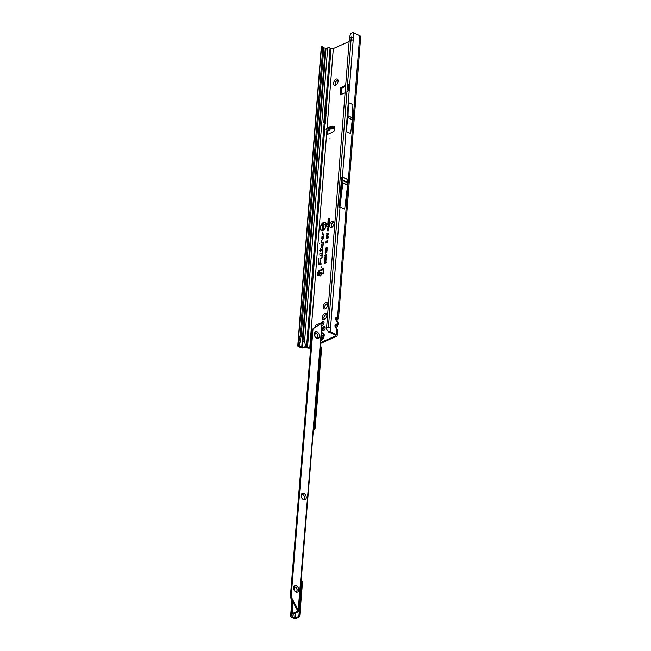 <?xml version="1.0" encoding="UTF-8"?>
<svg xmlns="http://www.w3.org/2000/svg" width="651" height="651" viewBox="0 0 651 651"><rect width="100%" height="100%" fill="white"/><g stroke="black" fill="none" stroke-linecap="round" stroke-linejoin="round"><path stroke-width="0.98" d="M336.038 79.153A3.442 1.953 115 0 1 338.072 80.529A3.442 1.953 115 0 1 335.981 85.037A3.442 1.953 115 0 1 335.558 85.273A3.442 1.953 115 0 1 333.524 83.23A3.442 1.953 115 0 1 336.038 79.153M338.089 81.082A2.303 1.31 -65 0 0 337.617 80.512A2.303 1.31 -65 0 0 336.803 80.553A2.303 1.31 -65 0 0 335.224 82.677A2.303 1.31 -65 0 0 335.672 84.695A2.303 1.31 -65 0 0 336.404 84.687M332.1 221.267A3.442 1.953 115 0 1 334.134 222.642A3.442 1.953 115 0 1 332.043 227.15A3.442 1.953 115 0 1 331.619 227.386A3.442 1.953 115 0 1 329.577 225.344A3.442 1.953 115 0 1 332.1 221.267M334.142 223.195A2.303 1.31 -65 0 0 333.678 222.626A2.303 1.31 -65 0 0 332.864 222.666A2.303 1.31 -65 0 0 331.286 224.782A2.303 1.31 -65 0 0 331.733 226.808A2.303 1.31 -65 0 0 332.466 226.8M325.695 302.642A3.442 1.953 115 0 1 327.73 304.017A3.442 1.953 115 0 1 325.638 308.525A3.442 1.953 115 0 1 325.215 308.761A3.442 1.953 115 0 1 323.173 306.719A3.442 1.953 115 0 1 325.695 302.642M327.738 304.57A2.303 1.31 -65 0 0 327.274 304.001A2.303 1.31 -65 0 0 326.46 304.041A2.303 1.31 -65 0 0 324.882 306.157A2.303 1.31 -65 0 0 325.329 308.183A2.303 1.31 -65 0 0 326.061 308.175M324.849 313.44A3.442 1.953 115 0 1 326.883 314.824A3.442 1.953 115 0 1 324.784 319.324A3.442 1.953 115 0 1 324.361 319.56A3.442 1.953 115 0 1 322.326 317.517A3.442 1.953 115 0 1 324.849 313.44M326.892 315.369A2.303 1.31 -65 0 0 326.42 314.807A2.303 1.31 -65 0 0 325.614 314.84A2.303 1.31 -65 0 0 324.027 316.964A2.303 1.31 -65 0 0 324.475 318.982A2.303 1.31 -65 0 0 325.215 318.982M337.649 80.529A2.303 1.31 -65 0 0 336.868 80.578A2.303 1.31 -65 0 0 335.289 82.677A2.303 1.31 -65 0 0 335.704 84.711M333.711 222.642A2.303 1.31 -65 0 0 332.93 222.691A2.303 1.31 -65 0 0 331.351 224.782A2.303 1.31 -65 0 0 331.758 226.825M327.298 304.017A2.303 1.31 -65 0 0 326.525 304.066A2.303 1.31 -65 0 0 324.947 306.157A2.303 1.31 -65 0 0 325.354 308.2M323.482 330.798A2.303 1.31 -65 0 0 325.061 328.674A2.303 1.31 -65 0 0 324.613 326.656A2.303 1.31 -65 0 0 323.799 326.688A2.303 1.31 -65 0 0 322.221 328.812A2.303 1.31 -65 0 0 322.668 330.838A2.303 1.31 -65 0 0 323.482 330.798M324.995 327.022A2.303 1.31 -65 0 0 324.711 327.111A2.303 1.31 -65 0 0 323.27 328.812A2.303 1.31 -65 0 0 323.197 330.887M326.452 314.815A2.303 1.31 -65 0 0 325.671 314.872A2.303 1.31 -65 0 0 324.1 316.964A2.303 1.31 -65 0 0 324.507 318.998M322.042 325.386A2.205 1.253 -65 0 0 322.416 325.28A2.205 1.253 -65 0 0 323.921 323.254A2.205 1.253 -65 0 0 323.498 321.317A2.205 1.253 -65 0 0 322.725 321.358A2.205 1.253 -65 0 0 321.277 323.173M323.873 321.692A2.205 1.253 -65 0 0 323.628 321.773A2.205 1.253 -65 0 0 322.196 323.563M319.958 273.754L322.587 273.884A1.009 0.578 -65 0 0 322.611 273.9A1.009 0.578 -65 0 0 323.295 273.632A1.009 0.578 -65 0 0 323.702 272.679L323.938 269.766A1.619 0.92 -65 0 0 323.547 268.773A1.619 0.92 -65 0 0 322.977 268.806L319.226 270.482A1.619 0.92 -65 0 0 318.038 272.403L318.03 272.452M319.136 273.583L318.567 274.095L319.584 275.617M319.104 274.592L318.567 273.526L319.104 273.461L317.33 273.843L318.99 274.73M317.59 272.924L318.949 272.313L321.928 272.696L323.327 273.933L322.627 273.908M329.959 139.021L330.016 138.297L329.959 139.021M321.26 267.626L321.317 266.902L321.26 267.626M353.753 32.884L353.42 37.205L349.457 37.424L350.694 33.51L352.63 32.607A1.782 0.806 4.5 0 1 353.753 32.884L359.734 35.667A2.832 1.278 -175.5 0 1 360.687 36.733L338.569 317.688L337.6 316.98L336.331 317.428C335.346 317.948 335.273 318.9 336.111 320.276L338.129 323.132L337.454 323.653L338.129 323.132A1.457 1.294 -7.3 0 0 338.129 322.888L337.438 321.415L337.031 324.182A1.457 1.058 70.5 0 1 337.023 325.565L337.137 326.452L336.193 327.673M337.348 321.382L336.241 319.828L336.323 318.811L336.486 320.08M338.129 322.888L338.007 324.89L337.031 324.182L335.77 324.629C334.785 325.15 334.704 326.102 335.542 327.477L337.568 330.334L336.884 330.854L337.568 330.334A1.457 1.294 -7.3 0 0 337.56 330.09L336.868 328.617L336.648 329.032L336.217 334.524A2.832 1.278 4.5 0 1 337.161 335.59A2.832 1.278 4.5 0 1 336.453 336.347L320.569 343.451M336.779 328.584L335.672 327.03L335.753 326.013L335.916 327.282M319.714 243.865L319.747 243.425L319.714 243.865M322.961 230.072A4.085 2.319 -65 0 0 325.842 225.962A4.085 2.319 -65 0 0 324.548 222.618A4.085 2.319 -65 0 0 323.531 222.805A4.085 2.319 -65 0 0 320.845 226.198A4.085 2.319 -65 0 0 321.163 229.893A4.085 2.319 -65 0 0 322.961 230.072M321.236 229.958A4.15 2.36 -65 0 0 321.309 230.031A4.15 2.36 -65 0 0 323.14 230.21A4.15 2.36 -65 0 0 326.07 226.035A4.15 2.36 -65 0 0 324.751 222.642A4.15 2.36 -65 0 0 324.646 222.634M322.929 230.454A4.516 2.571 -65 0 0 325.907 226.703A4.516 2.571 -65 0 0 325.549 222.618A4.516 2.571 -65 0 0 323.563 222.422A4.516 2.571 -65 0 0 320.373 226.963A4.516 2.571 -65 0 0 321.806 230.666A4.516 2.571 -65 0 0 322.929 230.454M325.622 222.691A4.451 2.531 -65 0 0 323.742 222.561A4.451 2.531 -65 0 0 320.618 226.963A4.451 2.531 -65 0 0 321.911 230.674M321.732 258.26L322.351 254.866L320.512 255.168L322.058 255.282L321.871 257.731L320.243 258.52L321.732 258.26M322.099 253.605L322.367 251.392L322.107 253.255L319.136 254.11L322.099 253.605M322.505 249.691L320.357 250.204L320.235 248.503L320.097 250.244L319.405 250.725L320.064 250.611L319.966 251.847L320.325 250.57L322.294 250.244L322.766 249.569L322.636 247.966L322.725 249.781M322.652 249.935L320.357 250.204M327.827 130.648A1.009 0.578 -65 0 0 327.779 130.916L327.551 133.829A1.619 0.92 -65 0 0 327.599 134.375L333.239 131.852A1.619 0.92 -65 0 0 334.427 129.931L334.655 127.018A1.009 0.578 -65 0 0 334.411 126.4A1.009 0.578 -65 0 0 334.053 126.416A1.009 0.578 -65 0 0 333.41 127.189L334.321 127.612L333.979 128.304A1.457 1.001 -114.1 0 1 333.76 128.467A1.457 1.001 -114.1 0 1 333.06 128.434L330.293 127.637L326.07 129.647L327.966 130.713A1.457 1.001 65.9 0 0 328.665 130.745L329.772 130.249L329.178 130.167L330.741 128.686M334.647 127.067A1.009 0.578 -65 0 0 334.321 127.612M326.924 130.224A1.009 0.578 -65 0 0 326.875 130.493L326.647 133.414A1.619 0.92 -65 0 0 327.038 134.399A1.619 0.92 -65 0 0 327.608 134.375M310.698 347.862A2.832 1.278 4.5 0 1 306.719 347.715L304.985 347.219L303.309 347.837A1.782 0.806 4.5 0 1 300.908 347.707L298.361 346.519A1.782 0.806 -175.5 0 1 297.767 345.844L298.443 337.21A1.782 0.806 4.5 0 1 298.711 336.836L321.545 46.612A1.782 0.806 -175.5 0 0 321.285 46.994L298.443 337.21M310.771 347.007L309.803 347.439A1.619 0.732 4.5 0 1 307.524 347.357L325.158 123.324A1.619 0.732 -175.5 0 0 325.345 123.405A1.221 0.692 -65 0 0 325.158 122.746L324.654 122.25L325.085 116.773L325.712 115.772A1.221 0.692 -65 0 0 326.005 114.901L324.499 114.194A1.221 0.692 -65 0 1 324.426 114.568L323.783 122.73A1.782 0.806 4.5 0 1 324.19 122.876L323.824 122.714A1.221 0.692 -65 0 0 323.807 122.372M325.817 107.488L325.256 112.826A2.026 1.147 115 0 1 324.963 111.728L325.158 109.205A2.026 1.147 115 0 1 325.655 107.757L326.436 106.487A1.221 0.692 -65 0 0 326.737 105.608L325.231 104.909A1.221 0.692 -65 0 1 325.158 105.283L324.515 113.437A1.782 0.806 4.5 0 1 324.922 113.591L324.556 113.42A1.221 0.692 -65 0 0 324.54 113.087M323.767 47.8L325.996 48.524L327.681 47.914A1.782 0.806 4.5 0 1 330.073 48.044L331.042 48.499A1.619 0.732 -175.5 0 0 333.32 48.581L349.139 41.509M305.612 346.649L302.398 347.406L302.959 341.612L304.611 341.01L305.612 346.649A1.782 0.806 -175.5 0 1 306.556 346.91L307.524 347.357M341.043 94.598L341.531 88.324L345.624 86.152M347.455 85.33L348.635 84.801M322.977 268.806L323.881 269.221A1.619 0.92 -65 0 0 323.881 269.221L320.129 270.897A1.619 0.92 -65 0 0 319.039 272.33M318.795 274.689L318.746 275.324M332.897 128.247L331.847 128.979L330.106 128.524L328.234 129.37L329.178 130.167L327.966 130.713M333.1 127.327L330.374 126.554L326.354 128.353L326.07 129.647M317.891 274.266L317.834 274.958A1.009 0.578 -65 0 0 318.079 275.576A1.009 0.578 -65 0 0 318.909 275.113L318.933 274.746M345.689 85.289L340.628 87.901L340.196 94.916L345.103 92.784M346.934 91.962L348.139 91.075L348.676 84.304L347.52 84.475M320.634 342.597L335.55 335.924A1.619 0.732 4.5 0 0 335.957 335.493A1.619 0.732 4.5 0 0 335.411 334.883L328.535 331.977L326.957 330.098M353.224 39.678L350.97 40.688M328.006 227.858L328.901 227.459L327.453 228.403L328.535 227.175L327.567 226.865L328.999 226.222L327.86 228.151L328.885 227.695M328.495 225.97L327.583 226.67L328.112 225.246L329.015 225.962M327.819 226.564L328.112 225.246L328.519 225.653M328.332 223.163L329.276 222.74L327.819 223.684L328.836 222.3L327.917 222.422L329.349 221.779L328.332 223.163L329.251 222.968M329.219 220.437L329.365 221.543L327.941 222.186L328.031 220.99L328.202 221.771L328.845 220.673L328.779 221.519L329.219 220.437L329.146 221.348M328.56 220.282L329.496 219.867L328.047 220.803L329.064 219.428L328.145 219.542L329.577 218.907L328.56 220.282L329.479 220.095M328.462 218.524L329.618 218.297L328.153 219.428L328.259 218.142L328.592 218.687L329.626 218.223M327.486 230.723L328.462 230.299L328.226 229.738L328.706 230.185L327.909 231.243L327.241 230.82L327.77 229.966L327.486 230.723L328.104 231.081L328.682 230.364L328.153 230.063M327.909 231.243L327.241 230.82L327.909 230.137L327.469 230.885L328.088 231.268M328.137 237.444L327.477 238.274L327.762 237.42L326.33 238.038L327.567 237.143L328.275 237.55M327.469 237.932L327.779 237.42M328.242 236.126L327.583 236.956L327.868 236.101L326.436 236.72L327.673 235.825L328.381 236.232M327.575 236.622L328.063 236.126M328.34 234.808L327.681 235.638L327.974 234.791L326.533 235.402L327.77 234.506L328.478 234.913M327.681 235.304L327.99 234.791M328.446 233.489L327.787 234.327L328.08 233.473L326.639 234.083L327.876 233.188L328.584 233.595M327.779 233.986L328.275 233.497M326.249 238.738L328.039 238.681M326.533 242.538L327.754 241.993L325.923 243.157L327.347 241.586L326.045 241.659L326.078 241.22L327.884 240.414L326.696 241.285L327.795 241.554L326.395 242.831L327.738 242.229M325.524 261.084L326.257 261.1L324.45 261.905L324.524 260.994L326.395 259.269L325.541 260.831L326.265 260.97M325.272 260.172L325.703 260.498L325.272 260.172L324.686 261.8M321.651 263.81L320.072 264.07L320.146 259.83L319.722 264.127A2.197 1.245 115 0 1 319.055 263.94A2.197 1.245 115 0 1 318.721 262.735L318.795 258.447L318.453 262.858A2.596 1.481 -65 0 0 319.348 264.518A2.596 1.481 -65 0 0 319.641 264.509L321.651 263.81M323.718 237.517L324.003 233.888L322.457 234.124L322.318 232.171L322.351 234.515L323.71 234.303L323.449 237.639A1.017 0.578 115 0 1 322.977 238.648A1.017 0.578 115 0 1 322.253 238.795A1.017 0.578 115 0 1 322.099 238.242L322.595 236.492L322.025 235.971L321.83 238.356A1.424 0.806 -65 0 0 322.326 239.267A1.424 0.806 -65 0 0 323.718 237.517M323.075 245.687L323.36 242.066L321.814 242.302L321.675 240.341L321.708 242.693L323.067 242.473L322.806 245.809A1.017 0.578 115 0 1 322.335 246.827A1.017 0.578 115 0 1 321.61 246.973A1.017 0.578 115 0 1 321.456 246.412L321.944 244.67L321.382 244.141L321.187 246.534A1.424 0.806 -65 0 0 321.675 247.437A1.424 0.806 -65 0 0 323.075 245.687M325.37 262.703L326.127 262.711L324.32 263.517L324.434 262.117L324.637 263.037L325.443 261.808L325.508 262.866L326.135 262.589M325.744 248.674L326.33 248.967L327.022 248.121L326.721 247.429L327.307 247.99L326.297 249.325L325.459 248.796L326.11 247.722L325.744 248.674L326.501 249.113L327.241 248.186L326.623 247.811M326.867 247.795L327.307 247.99M326.297 249.325L325.459 248.796L326.257 247.893M325.598 250.586L326.175 250.887L326.867 250.041L326.566 249.341L327.152 249.903L326.151 251.237L325.313 250.708L325.964 249.642L325.598 250.586L326.354 251.026L327.095 250.106L326.476 249.724M326.721 249.707L327.152 249.903M326.151 251.237L325.313 250.708L326.102 249.805M326.045 251.807L326.525 251.221L327.014 251.758L326.281 252.881L326.509 251.571L325.614 253.125L325.158 252.629L325.809 251.595L325.646 252.767L326.525 251.221L327.014 251.758M326.281 252.547L326.688 251.595M325.614 253.125L325.158 252.629L325.948 251.758M325.443 252.49L325.825 252.905L326.265 251.896M325.516 255.412L326.167 254.525L326.761 254.923L326.135 255.843L326.143 254.875L325.866 255.933L324.922 256.168L325.004 255.135L325.231 255.737L326.167 254.525L326.761 254.923M326.135 255.501L326.721 255.111L326.143 254.875M326.647 256.372L325.24 257.568L324.8 257.202L325.337 256.396L326.135 255.957L326.786 256.478M325.24 257.568L324.8 257.202L326.314 256.095M325.427 257.593L325.337 256.396L325.842 256.665M326.476 258.252L325.036 258.26L324.678 259.318L324.784 257.975L326.476 258.252M329.194 223.928L328.421 225.01L327.73 224.579L328.527 223.48L329.17 223.586L328.316 223.895M328.421 225.01L327.974 224.522M328.82 228.647L328.047 229.738L327.363 229.298L328.153 228.2L328.796 228.314L327.941 228.615M328.047 229.738L327.599 229.242M349.457 37.424L326.615 327.64L330.578 327.42L330.236 331.741L336.217 334.524M353.42 37.205L342.41 177.023L347.032 179.171L347.74 182.5A1.619 0.92 -65 0 1 347.764 182.964L347.601 185.055A1.619 0.92 -65 0 1 347.593 185.136L344.672 209.126L339.944 206.92L342.865 182.939A1.619 0.92 -65 0 0 342.874 182.85L343.036 180.766A1.619 0.92 -65 0 0 343.012 180.303L342.296 176.966L339.944 206.92M341.604 177.381L339.252 207.303L341.604 177.381M346.194 131.453L350.62 133.512L352.297 119.735A1.619 0.92 -65 0 0 352.313 119.654L352.443 117.945A1.619 0.92 -65 0 0 352.451 117.855L352.899 104.632L348.464 102.573L346.194 131.453L347.87 117.676A1.619 0.92 -65 0 0 347.878 117.587L348.016 115.886A1.619 0.92 -65 0 0 348.016 115.797L348.464 102.573M323.205 225.824L323.677 225.222L324.133 225.84L323.384 227.118L323.653 225.637L322.79 227.297L322.367 226.694L323.002 225.571L322.815 226.874L323.677 225.222L324.133 225.84M323.417 226.694L323.84 225.661M322.79 227.297L322.367 226.694L323.14 225.734M322.644 226.564L322.986 227.02L323.425 225.913M323.506 224.587L324.239 224.261L324.206 224.685L322.489 225.458L322.611 223.879L322.79 224.904L323.58 223.61L323.506 224.587L324.222 224.489M322.79 228.973L323.905 228.477L322.155 229.665L323.376 227.793L322.261 228.289L322.294 227.866L324.011 227.101L322.79 228.973L323.889 228.704M330.236 331.741A1.782 0.806 -175.5 0 0 329.105 331.465L328.324 331.408L328.535 331.977M325.345 123.405L326.021 114.893A1.619 0.732 4.5 0 1 325.825 114.812L325.882 114.039A1.619 0.732 -175.5 0 0 326.078 114.12L326.745 105.6A1.619 0.732 4.5 0 1 326.558 105.527L331.042 48.499M302.398 347.406L299.167 346.161L299.11 345.648L297.8 345.722A1.782 0.806 -175.5 0 0 297.767 345.844M299.167 346.161L299.248 345.071M297.938 345.429L298.866 342.027L300.03 342.157L301.169 336.225L323.807 48.068A2.425 1.074 -71.1 0 0 323.482 47.246L321.545 46.612M323.824 48.312L322.774 47.718A2.425 1.074 -71.1 0 0 322.448 46.896L321.863 46.4M301.169 336.225L300.135 335.867L322.798 47.962M298.866 342.027L300.135 335.867L298.711 336.836L297.8 345.722M318.795 258.447L318.673 262.923A2.531 1.44 -65 0 0 319.446 264.526M320.146 259.83L319.885 264.273A2.262 1.286 115 0 1 319.202 264.078A2.262 1.286 115 0 1 319.128 264.005M321.635 263.989L320.072 264.07M322.587 236.5L322.237 236.167L322.058 238.421A1.359 0.773 -65 0 0 322.424 239.267M323.71 234.303L323.677 237.705A1.082 0.618 115 0 1 323.62 237.989M323.36 238.551A1.082 0.618 115 0 1 322.408 238.933A1.082 0.618 115 0 1 322.335 238.852M322.57 232.301L322.473 234.506M323.986 234.067L322.57 234.205M321.944 244.67L321.594 244.345L321.415 246.599A1.359 0.773 -65 0 0 321.781 247.445M323.067 242.473L323.034 245.875A1.082 0.618 115 0 1 322.977 246.159M322.717 246.729A1.082 0.618 115 0 1 321.765 247.111A1.082 0.618 115 0 1 321.692 247.03M321.928 240.471L321.83 242.677M323.344 242.237L321.928 242.375M320.064 250.611L320.202 251.815M320.479 248.633L320.316 250.383L319.641 250.684M322.888 248.096L322.725 249.748M322.383 253.32L319.372 254.069M322.619 251.53L322.237 253.076M322.017 257.983L320.479 258.48M322.058 255.282L322.09 257.829M322.343 255.046L320.715 255.501M322.294 227.866L323.995 227.329M323.376 227.793L322.188 229.25M323.23 224.709L323.531 223.854M322.79 224.904L323.449 224.839M322.725 225.352L322.831 224.001M323.848 225.36L324.271 225.938M322.977 227.321L322.595 226.76M325.085 262.833L325.378 262.06M324.637 263.037L325.305 262.955M324.564 263.411L324.654 262.239M325.882 248.78L326.501 249.113L325.882 248.78M326.485 249.349L325.687 248.861M326.924 247.567L327.445 248.088M325.736 250.692L326.354 251.026L325.736 250.692M326.33 251.262L325.533 250.773M326.778 249.479L327.29 250.008M326.704 251.359L327.144 251.864M325.801 253.149L325.386 252.694M326.338 254.671L326.9 255.029M325.231 255.737L325.785 255.786M325.158 256.112L325.223 255.257M326.721 255.111L326.33 254.907L326.363 255.697M325.199 257.186L325.736 256.942L325.199 257.186M325.915 256.868L326.607 256.559L325.915 256.868M325.061 257.08L325.516 256.876L325.061 257.08L325.443 257.357M325.313 256.754L325.736 256.942M325.777 256.771L326.379 256.494L325.777 256.771L326.224 257.088M326.11 256.307L326.607 256.559M325.004 257.877L326.639 258.056M324.914 259.212L325.004 258.097M325.59 260.197L326.371 259.643M324.768 261.417L325.069 260.384L324.768 261.417L325.459 261.328L325.256 260.408M326.696 241.285L327.803 241.375M326.078 241.22L327.86 240.642M325.964 242.685L327.437 241.798M326.664 233.733L328.055 233.335M326.566 235.044L327.949 234.653M326.46 236.362L327.844 235.963M326.354 237.68L327.738 237.281M327.624 230.828L328.104 231.081L327.624 230.828M328.438 229.876L328.845 230.291M328.397 219.322L328.259 218.142M328.145 219.542L329.552 219.135M328.071 220.51L328.56 220.315M328.779 221.519L329.365 221.478M328.535 221.625L328.6 220.787M328.202 221.771L328.755 221.747M328.177 222.081L328.031 220.99M327.917 222.422L329.333 222.007M327.844 223.391L328.332 223.195M328.609 225.043L327.958 224.644M328.112 224.571L328.625 224.855L329.178 224.099L328.495 223.781L327.974 224.465L328.625 224.855L328.112 224.571M327.974 224.465L328.446 224.709L328.95 224.034L328.495 223.781M327.852 226.263L328.096 225.539L327.852 226.263L328.47 226.206L328.283 225.571M328.128 226.906L328.934 227.012M327.567 226.865L328.983 226.45M327.477 228.013L327.998 227.883M328.234 229.762L327.583 229.364M327.746 229.29L328.25 229.575L328.804 228.818L328.128 228.509L327.608 229.193L328.25 229.575L327.746 229.29M327.608 229.193L328.08 229.437L328.584 228.753L328.128 228.509M326.615 327.64L326.794 329.569L328.324 331.408M326.794 329.569L327.551 330.968M335.672 327.03L335.444 326.208L335.672 327.03M336.266 327.77L337.332 326.387A1.457 0.439 -142.4 0 1 337.137 326.452M335.77 324.629A1.457 1.058 70.5 0 1 335.753 326.013L337.023 325.565M335.542 327.477L335.444 326.363M336.241 319.828L336.006 319.006L336.241 319.828M336.836 320.569L337.902 319.185A1.457 0.439 -142.4 0 1 337.698 319.25L336.762 320.471M359.734 35.667L337.6 316.98A1.457 1.058 70.5 0 1 337.584 318.363L337.698 319.25M336.331 317.428A1.457 1.058 70.5 0 1 336.323 318.811L337.584 318.363M336.111 320.276L336.014 319.161M300.03 342.157L299.11 345.648M299.525 344.102L298.353 343.931M321.146 273.908L321.773 273.802L321.928 272.696M333.296 127.336L333.979 128.304M319.372 274.893C319.836 276.236 320.422 276.04 321.114 274.315L321.415 274.38C320.495 276.268 319.82 276.488 319.364 275.064M321.415 274.38L321.293 273.965L322.587 273.884M328.234 129.37L330.415 128.605M332.319 126.969L332.213 126.367L331.668 126.668L332.124 126.506M324.654 122.25L324.524 122.111A2.026 1.147 115 0 1 324.231 121.013L324.426 118.498A2.026 1.147 115 0 1 324.922 117.05L325.085 116.773M326.07 114.112A1.221 0.692 -65 0 0 325.891 113.461L325.386 112.957M320.821 340.383A4.044 2.303 -65 0 0 321.236 340.245A4.044 2.303 -65 0 0 324.011 336.518A4.044 2.303 -65 0 0 323.23 332.97A4.044 2.303 -65 0 0 323.213 332.962M320.821 340.367A4.044 2.303 -65 0 0 321.203 340.229A4.044 2.303 -65 0 0 323.978 336.51A4.044 2.303 -65 0 0 323.197 332.954A4.044 2.303 -65 0 0 322.595 332.832A4.044 2.303 -65 0 0 321.773 333.027M321.594 335.249L322.196 335.135A1.823 1.033 115 0 1 322.204 335.167L321.854 337.015M316.655 338.146A3.442 2.368 -113.8 0 1 315.263 336.949A3.442 2.368 -113.8 0 1 314.409 335.037A3.442 2.368 -113.8 0 1 317.151 332.018A3.442 2.368 -113.8 0 1 319.47 336.274A3.442 2.368 -113.8 0 1 316.655 338.146M315.149 336.795A2.303 1.587 66.2 0 0 315.987 337.47A2.303 1.587 66.2 0 0 317.086 337.519A2.303 1.587 66.2 0 0 317.834 335.493A2.303 1.587 66.2 0 0 316.321 333.353A2.303 1.587 66.2 0 0 315.222 333.304A2.303 1.587 66.2 0 0 314.457 335.224M303.447 499.683A3.442 2.368 -113.8 0 1 302.056 498.487A3.442 2.368 -113.8 0 1 301.21 496.575A3.442 2.368 -113.8 0 1 303.952 493.556A3.442 2.368 -113.8 0 1 306.263 497.812A3.442 2.368 -113.8 0 1 303.447 499.683M301.942 498.332A2.303 1.587 66.2 0 0 302.78 499.008A2.303 1.587 66.2 0 0 303.879 499.057A2.303 1.587 66.2 0 0 304.627 497.03A2.303 1.587 66.2 0 0 303.114 494.89A2.303 1.587 66.2 0 0 302.015 494.841A2.303 1.587 66.2 0 0 301.25 496.762M295.904 591.987A3.442 2.368 -113.8 0 1 294.512 590.799A3.442 2.368 -113.8 0 1 293.666 588.878A3.442 2.368 -113.8 0 1 296.4 585.859A3.442 2.368 -113.8 0 1 298.719 590.115A3.442 2.368 -113.8 0 1 295.904 591.987M294.398 590.636A2.303 1.587 66.2 0 0 295.237 591.311A2.303 1.587 66.2 0 0 296.335 591.368A2.303 1.587 66.2 0 0 297.084 589.342A2.303 1.587 66.2 0 0 295.57 587.202A2.303 1.587 66.2 0 0 294.472 587.145A2.303 1.587 66.2 0 0 293.707 589.065M315.19 333.312A2.303 1.587 -113.8 0 1 316.264 333.377A2.303 1.587 -113.8 0 1 317.778 335.501A2.303 1.587 -113.8 0 1 317.053 337.535M301.991 494.85A2.303 1.587 -113.8 0 1 303.065 494.915A2.303 1.587 -113.8 0 1 304.57 497.038A2.303 1.587 -113.8 0 1 303.854 499.073M294.447 587.161A2.303 1.587 -113.8 0 1 295.521 587.226A2.303 1.587 -113.8 0 1 297.027 589.342A2.303 1.587 -113.8 0 1 296.311 591.377M315.434 325.459L315.434 325.459A1.619 0.724 4.7 0 1 315.735 325.248L315.589 327.087M302.007 581.319A0.806 0.505 118.4 0 1 302.536 581.831L299.826 615.008A2.425 1.522 118.4 0 1 297.889 617.799L296.091 618.45A1.619 0.724 -175.3 0 1 293.91 618.32L291.119 617.026A1.619 0.724 -175.3 0 1 290.582 616.416L291.908 600.157M315.735 325.248L320.487 323.148A2.425 1.383 115 0 1 320.927 323.042L320.821 323.604L321.627 323.246L312.211 329.325L290.313 597.227L297.393 610.247L297.361 611.33L298.264 611.753A2.425 1.383 115 0 1 297.816 612.03L293.064 614.129L293.105 615.35A1.619 0.724 4.7 0 1 293.105 615.415A1.619 0.724 4.7 0 1 292.869 615.756L291.949 616.367M293.088 602.33L292.161 613.714A1.619 0.724 -175.3 0 0 291.754 614.137A1.619 0.724 -175.3 0 0 291.754 614.21L291.892 615.317L290.818 616.082A1.619 0.724 -175.3 0 0 290.582 616.416M297.393 610.247L298.199 609.897L298.524 610.394L297.458 610.581L297.361 611.33A2.425 1.383 115 0 1 296.913 611.615L292.161 613.714M320.886 323.482L320.927 323.042L322.001 323.197L298.199 609.897L291.119 596.869L290.313 597.227M295.098 613.234L294.716 617.97L291.925 616.668M294.716 617.97L295.261 618.002L295.668 612.982M320.853 339.985A1.823 1.139 -61.6 0 0 321.887 338.113L321.928 337.666A0.806 0.505 -61.6 0 0 321.92 337.487L321.366 333.711M321.016 337.942A1.823 1.139 -61.6 0 0 321.057 337.666L321.098 337.218A0.806 0.505 -61.6 0 0 321.089 337.039L321.92 337.487M313.505 429.847L314.417 429.522A0.806 0.505 118.4 0 0 315.068 428.586L321.667 347.821A1.212 0.765 -61.6 0 0 321.366 347.064L320.536 346.617A1.212 0.765 -61.6 0 0 320.316 346.56M321.667 347.821L320.837 347.365A1.212 0.765 -61.6 0 0 320.536 346.617M320.837 347.365L314.23 428.138A0.806 0.505 118.4 0 1 313.587 429.066L313.57 429.074M301.161 580.879L301.177 580.871A0.806 0.505 118.4 0 1 301.706 581.384L298.996 614.552L299.826 615.008M297.889 617.799L297.059 617.351A2.425 1.522 -61.6 0 0 298.996 614.552M297.059 617.351L295.261 618.002M298.524 610.394L298.264 611.753L298.524 610.394M298.695 611.061L322.001 323.197M312.211 329.325L321.627 323.246M313.017 328.975L291.119 596.869M317.688 272.566L317.533 273.672M327.779 130.916L326.9 130.216M330.073 48.044L325.59 105.071M327.681 47.914L304.611 341.01M325.158 123.324L324.19 122.876L306.556 346.91M325.882 114.039L324.922 113.591L324.857 114.364M331.847 128.979L333.06 128.434M331.611 126.636L332.213 126.367M332.474 126.506L332.677 127.14M309.803 347.439L326.647 133.414L327.551 133.829M335.623 334.996L335.55 335.924M327.071 128.035L333.32 48.581M351.263 37.001L328.421 327.217M340.058 206.977L330.578 327.42M302.78 343.565L325.996 48.524M325.231 48.483L301.714 347.341M323.807 48.068L322.774 47.718M323.482 47.246L322.448 46.896M347.04 179.285L342.304 177.088M347.74 182.5L343.012 180.303M347.764 182.964L343.036 180.766M347.601 185.055L342.874 182.85M347.593 185.136L342.865 182.939M352.451 117.855L348.016 115.797M352.443 117.945L348.016 115.886M352.313 119.654L347.878 117.587M352.297 119.735L347.87 117.676M318.705 275.365L317.834 274.958M320.129 270.897L319.226 270.482M318.949 272.313L318.795 273.428M318.331 272.354L318.176 273.461M326.273 129.435L326.354 128.353M330.293 127.637L330.374 126.554M331.432 127.677L331.514 126.595M341.531 88.324L340.628 87.901M341.832 87.844L340.929 87.421M325.158 122.746L323.832 122.128M325.712 115.772L324.377 115.154M324.524 122.111L323.856 121.802M324.922 117.05L324.255 116.732M326.436 106.487L325.109 105.869M325.891 113.461L324.564 112.843M325.256 112.826L324.589 112.509M325.655 107.757L324.987 107.448M321.749 338.748A3.288 1.872 -65 0 0 323.278 334.931A3.288 1.872 -65 0 0 321.382 333.491M292.096 600.499L290.818 616.082M297.816 612.03L296.913 611.615M315.068 333.385L314.832 336.258M301.869 494.923L301.633 497.795M294.325 587.226L294.089 590.099M297.434 610.426L297.361 611.33M301.47 495.338L301.332 497.047L301.462 495.354M293.78 589.334L293.918 587.666L293.788 589.35M292.771 601.744L291.762 614.072M293.105 615.35L293.21 614.064M321.928 337.666L321.098 337.218M321.887 338.113L321.057 337.666M315.068 428.586L314.23 428.138M314.417 429.522L313.587 429.066M302.536 581.831L301.706 581.384M333.76 128.467L332.645 128.963M337.56 330.09L337.161 335.59M337.332 326.387L338.007 324.89M337.902 319.185L338.569 317.688M317.485 272.736L317.33 273.843M321.407 333.157L322.595 332.832M321.627 335.273L322.107 335.525M291.754 614.137L292.763 601.736M293.105 615.415L293.219 614.064M302.341 581.335L301.503 580.879M321 323.075L321.773 323.238"/></g></svg>
